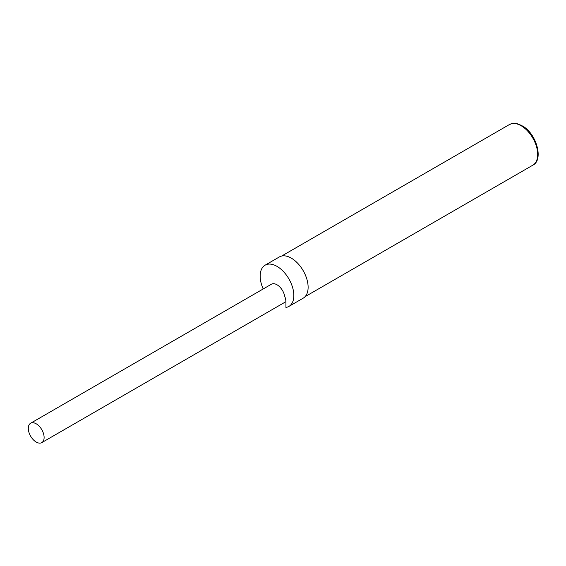 <?xml version="1.0" encoding="UTF-8"?>
<svg xmlns="http://www.w3.org/2000/svg" width="566" height="566" viewBox="0 0 566 566"><rect width="100%" height="100%" fill="white"/><g stroke="black" fill="none" stroke-linecap="round" stroke-linejoin="round"><path stroke-width="0.85" d="M30.614 423.241A11.186 6.459 60 0 1 38.347 425.37A11.186 6.459 60 0 1 43.893 435.204A11.186 6.459 60 0 1 41.799 442.612A11.186 6.459 60 0 1 33.182 439.612A11.186 6.459 60 0 1 28.3 428.363A11.186 6.459 60 0 1 30.614 423.241L271.411 284.217A11.186 6.459 -120 0 1 279.137 286.346A11.186 6.459 -120 0 1 284.684 296.181A12.629 7.287 60 0 1 285.929 302.152L285.929 307.437A23.807 13.747 -120 0 0 288.908 306.425L303.192 298.176A23.807 13.747 -120 0 0 303.192 270.682A23.807 13.747 -120 0 0 279.385 256.936L265.1 265.185A23.807 13.747 -120 0 0 263.197 288.964M288.908 306.425A23.807 13.747 -120 0 0 288.908 278.932A23.807 13.747 -120 0 0 265.1 265.185M532.839 165.173C543.516 160.235 537.014 134.864 523.309 126.437C513.284 121.152 512.555 123.678 509.393 124.562A23.447 13.534 60 0 1 522.404 126.529A23.447 13.534 60 0 1 536.667 147.217A23.447 13.534 60 0 1 532.839 165.173L305.074 296.669M285.922 301.671L41.799 442.612M509.393 124.562L281.627 256.058"/></g></svg>
